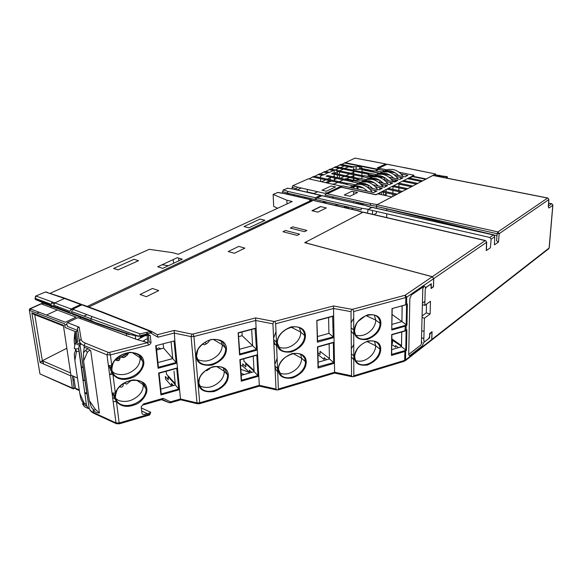 <?xml version="1.0" encoding="UTF-8"?>
<svg xmlns="http://www.w3.org/2000/svg" width="582" height="582" viewBox="0 0 582 582"><rect width="100%" height="100%" fill="white"/><g stroke="black" fill="none" stroke-linecap="round" stroke-linejoin="round"><path stroke-width="0.87" d="M161.883 264.854L162.916 264.854M307.434 189.412L307.165 192.169M299.192 195.836L297.62 196.556M307.507 192.009L313.989 193.486M323.745 202.019L326.975 203.474M353.703 202.849L353.689 201.525M353.645 194.475L353.623 191.667M353.601 188.248L353.594 187.324M353.543 180.376L353.529 178.347M353.521 177.35L353.514 175.633M353.485 172.177L353.478 171.21M353.478 170.264L353.449 166.663M353.303 166.699L351.732 167.412L351.724 167.041M337.342 171.777L337.371 173.974M337.385 174.956L337.422 177.605M336.891 178.492L334.301 179.685M331.376 181.024L327.317 182.894M335.203 205.381L337.094 204.442M337.815 204.609L337.829 205.992M346.13 207.534L347.49 206.85M357.05 192.795L357.042 192.416M357.028 188.997L357.013 186.662M356.133 169.522L356.119 166.721L353.543 166.634M356.038 203.38L356.322 202.121M353.871 175.466L350.968 176.819M349.513 177.503L346.654 178.834M334.454 183.948L332.715 184.072M340.383 178.23L344.326 176.411M345.788 175.735L349.666 173.938M351.113 173.276L353.805 172.032M358.046 186.88L358.054 189.215M357.399 189.077L357.384 186.742M339.342 171.799L339.379 174.389M339.393 175.378L339.43 178.027M393.025 181.388L393.032 180.791L395.607 181.569M383.174 184.676L382.6 186.436M382.941 192.125L383.931 195.196M379.901 176.724L379.893 177.554M379.879 180.413L379.864 182.522M379.835 188.037L379.828 189.528M379.813 192.7L379.806 194.293M374.161 175.546L368.29 176.492M373.127 175.335L367.249 176.281M384.462 195.305L386.142 193.166M435.576 175.102L446.881 176.775L446.001 177.961M384.396 174.44L380.097 173.865M379.631 173.807L378.751 173.691M378.489 173.654L377.412 173.509M448.635 178.478L448.038 178.361M447.529 178.259L447.252 176.681L446.881 176.775M370.348 175.779L368.77 174.44M368.217 174.433L368.217 176.12M368.217 177.888L368.217 178.594M368.217 178.812L368.217 179.205M368.217 181.533L368.217 182.311M368.217 185.258L368.217 187.557M360.949 203.329L358.57 202.842L356.992 203.598M349.316 207.272L347.359 208.21M368.261 209.316L367.802 209.207M128.382 353.267L121.463 357.028M120.067 357.785L115.811 360.098M82.004 367.169L83.291 367.715M346.137 207.92L346.123 206.53M345.73 206.443L343.846 207.388M320.798 206.625L312.258 210.793M135.25 335.545L135.664 339.088M137.461 339.677L144.358 335.996M149.276 333.362L151.298 332.286M364.987 181.715L366.042 181.191L365.27 181.017M363.852 180.689L360.993 180.027L353.892 180.449L345.824 178.652L344.748 179.154M343.264 179.845L339.277 181.7M337.771 182.406L333.726 184.29M317.75 191.733L313.647 193.646M305.703 197.349L304.146 198.076M277.89 192.453L273.147 194.41L273.678 206.414L277.65 208.261M322.77 202.5L324.654 201.568M332.053 197.924L333.857 197.036M352.285 187.964L355.573 186.349M359.654 184.334L360.927 183.708M327.273 193.173L326.095 192.671L324.741 193.311L297.453 187.164L296.529 188.728L292.084 187.28L292.862 185.673L308.395 178.783L341.83 186.298M292.084 187.28L292.149 188.946M288.228 194.381L288.185 193.297M287.734 188.292L283.339 189.892L282.546 191.522L282.612 193.173M294.317 195.792L294.281 194.701M297.118 189.885L301.258 188.022M325.716 182.552L329.776 180.682M330.227 179.758L330.198 177.816M334.112 170.49L334.992 170.097M335.225 169.988L339.095 168.256M340.528 167.616L344.34 165.914M348.909 163.869L349.513 163.593M386.273 164.626L385.866 163.964L355.013 158.115L341.634 164.444M339.597 164.953L351.499 167.361L352.401 166.619L341.023 164.32L336.389 166.772M368.981 173.429L335.778 166.641L331.078 169.129M363.779 175.895L330.46 169.006L325.68 171.523M320.464 177.663L320.376 176.455L321.984 175.32L323.49 174.651L323.512 175.058L328.954 172.207L325.062 171.392L320.209 173.953M323.49 174.651L319.591 173.822L314.658 176.419M347.709 183.512L314.033 176.288L309.02 178.921M386.142 164.691L385.633 164L377.223 167.965L379.537 168.424M377.791 169.26L344.784 162.647M344.791 163.04L377.922 169.682L375.317 170.919M361.633 168.482L362.033 167.943L359.727 166.532L351.884 166.91M327.069 192.889L341.612 186M335.53 186.931L331.151 185.978L321.992 190.249L326.393 191.231L335.53 186.931M346.21 184.225L312.505 176.964M362.353 176.572L336.971 171.304L338.193 170.759L334.097 169.908L332.875 170.453L328.997 169.653M320.747 181.468L320.544 178.696M334.257 176.928L334.243 175.975L332.817 176.622M331.318 177.306L327.302 179.132M325.789 179.823L321.708 181.679M334.243 175.975L334.163 174.28M334.119 173.291L337.938 171.508M334.097 169.908L334.177 173.145M328.954 172.207L328.976 172.614L332.897 170.861L332.875 170.453M334.315 180.638L334.272 177.932M339.393 170.846L343.242 169.107M344.682 168.46L348.567 166.765M353.238 164.735L353.856 164.466M369.243 160.792L355.013 158.115M50.227 293.241L149.254 249.336L172.607 252.653L178.288 254.29L292.186 201.525L286.853 200.215L273.147 194.41M81.211 305.194L80.709 304.488L64.478 298.471L45.505 291.982L35.648 296.114L35.298 296.856M312.323 200.252L311.021 199.793L309.617 200.455L310.584 200.681L87.22 306.416M138.509 260.692L134.071 259.288L113.585 268.44L118.051 269.91L138.509 260.692M182.253 259.201L177.255 257.68L157.751 266.782L162.778 268.367L182.253 259.201M264.875 220.302L260.038 219.065L244.011 226.536L248.885 227.831L264.875 220.302M283.798 193.355L311.457 199.772M287.152 188.204L293.503 189.063M321.773 195.778L320.493 195.319L315.379 197.735L315.328 199.575L287.159 193.057L287.937 191.42L283.339 189.892M294.005 195.719L293.968 194.628M319.482 195.792L321.002 196.141M282.546 191.522L286.999 193.013L287.042 194.104M310.024 200.266L311.552 200.623M115.542 359.938L120.081 357.472M121.121 356.912L128.527 352.888M82.433 366.936L83.226 367.271M42.326 302.953L42.501 304.037L41.227 303.855L76.038 317.125L65.373 322.239L30.162 308.831L29.638 308.846L29.391 310.315L64.58 323.774L65.148 327.528L75.725 331.718M40.893 374.328L73.463 388.922L75.391 387.859M74.249 380.272L72.903 379.682M43.534 363.946L43.257 362.273L41.584 361.167M36.579 299.483L37.313 299.155M35.458 298.471L35.829 299.184M35.648 296.114L45.505 291.982M64.886 298.624L63.154 297.62L45.767 292.069M46.698 314.935L57.392 309.98M73.703 309.624L72.037 310.402L71.069 308.998L69.876 311.29L53.653 305.121L54.824 302.866L64.478 298.471M80.709 304.488L71.069 308.998L52.351 302.007L51.18 304.255L34.993 298.304L36.157 296.093L52.351 302.007M126.309 333.653L126.563 335.763M70.597 373.004L42.333 360.724L66.85 348.24M83.124 366.558L81.538 367.431M36.979 313.131L39.183 312.163M50.256 307.274L51.878 306.561M63.162 325.869L33.4 314.098L31.843 312.803L63.365 325.243L63.46 325.855M34.738 314.629L42.333 360.724L40.085 362.44L70.648 375.797L72.343 388.005L39.954 373.906L29.384 310.315M78.737 348.211L83.452 380.606L82.862 380.352M77.486 378.002L70.924 375.143L63.365 325.243M70.648 375.797L70.895 374.939M72.364 375.768L74.096 388.267L72.343 388.005M64.798 325.243L66.952 324.218M79.494 318.23L81.109 317.459M83.764 316.193L87.009 314.644M310.584 200.681L311.152 201.459M81.836 304.903L81.764 304.495L83.11 305.281M81.764 304.495L63.154 297.62M162.152 264.73L168.344 265.748M173.603 263.275L173.254 259.55M178.885 260.787L178.638 258.102M286.991 203.933L286.853 200.215M353.31 208.196L351.317 209.127M367.569 174.098L334.337 167.281M372.72 171.661L359.21 168.925L359.21 169.318L353.761 169.267L353.776 170.322M353.791 171.275L353.841 173.836M353.856 174.811L353.9 177.43M353.921 178.427L353.951 180.42M359.712 168.831L359.727 166.532M359.21 168.925L361.131 168.38L374.11 170.999M383.502 173.938L384.266 174.098M384.28 171.654L384.287 170.984M357.443 165.186L361.116 166.314M362.004 169.624L377.049 172.636M377.056 171.268L377.063 170.097M377.063 169.515L377.063 169.115M383.531 170.497L383.523 171.232M327.47 172.869L323.577 172.054M321.984 175.32L318.078 174.491M361.786 204.682L362.164 204.231L363.248 204.478L363.626 205.104M362.673 204.886L363.299 204.566M361.015 203.183L361.022 204.486L359.887 204.253M359.37 204.137L361.015 203.293M52.06 306.379L35.611 299.614L35.087 298.886L51.361 305.397L52.06 306.379L70.771 313.531L71.724 313.465L70.146 312.861M51.361 305.397L70.058 312.527L70.771 313.531M156.58 350.058L163.593 348.094L172.745 358.592L157.911 362.571L172.759 358.614L171.115 341.99M163.593 348.094L163.229 344.035M172.367 354.693L172.745 358.592M148.577 335.53L147.923 334.403M147.573 333.792L146.7 332.286L146.904 333.966M147.064 335.29L148.068 343.627M392.13 314.513L401.907 321.57L392.013 324.356L401.922 321.584L402.177 306.037M402.111 306.059L401.907 321.57M177.896 372.327L177.117 372.429M172.294 363.925L172.257 363.554M175.793 350.568L175 350.67M175.589 356.671L176.368 356.519M176.666 359.574L175.91 360.011M175.982 360.753L176.812 361.073M206.392 343.824L204.908 342.354M252.268 351.426L251.497 350.793M240.592 365.365L242.818 366.18L242.672 363.859L245.866 366.849L245.669 363.685L254.094 371.258L253.221 356.213L254.043 370.45L243.974 361.32L243.785 358.832M238.729 336.651L242.148 335.668L252.595 345.693L239.544 349.251M242.148 335.668L241.967 332.009M255.069 328.306L256.487 349.426L252.61 345.708L251.664 329.456L252.595 345.693M75.573 350.706L75.289 348.793L75.595 350.728M74.132 340.921L74.802 345.402L74.132 340.921L74.561 334.279L75.093 332.118L77.762 330.772L79.581 342.143L80.6 344.238L75.98 342.369L77.872 341.416L76.322 331.485M75.645 349.2L75.667 350.808M80.745 344.413L79.327 345.191L78.635 348.749L75.602 348.916L74.234 348.356L75.173 343.496L75.98 342.369M78.635 348.749L86.398 404.599L84.004 402.868L79.763 393.367L74.867 360.374L76.468 351.55L75.602 348.916M74.867 360.374L74.249 353.965L75.464 350.582L76.468 351.55L78.606 351.142M86.398 404.599L87.031 406.411L83.757 404.359L84.004 402.868L83.204 403.151L80.949 399.201L79.763 393.367M87.031 406.411L88.515 408.6L84.463 406.738L82.418 403.748L83.757 404.359M378.518 206.894L496.992 235.666M386.754 209.04L386.739 210.597M386.717 213.776L386.681 217.581M424.067 331.398L421.703 330.692M551.998 203.926L552.762 204.937M549.219 247.801L548.615 248.834M421.521 337.727L423.871 338.455M431.306 340.39L431.808 339.466L432.055 331.653L429.669 333.486L429.574 336.447L428.701 338.542L424.613 341.707L423.805 340.907L424.431 318.187L430.098 314.004L430.484 301.28L424.787 305.368L425.224 289.552L426.133 287.413L430.316 284.511L431.131 285.449L431.036 288.548L433.474 286.846L433.728 278.611L432.317 276.69L306.794 243.152L306.314 241.799L363.146 212.117L485.49 240.541L486.399 241.69M548.433 206.705L548.935 208.036L548.411 206.814M486.45 249.583L486.261 250.616L490.422 247.699L491.128 239.195L489.826 237.463L367.962 209.469L372.298 207.308L493.703 234.932L494.722 236.728L494.438 244.884L498.483 242.047L496.555 240.795L497.159 233.731L376.234 206.377L376.998 204.733L433.059 175.408L547.786 198.004L548.731 199.153M498.483 242.047L499.203 233.644L497.923 231.934L497.159 233.731L499.203 233.644L548.768 199.611L548.317 206.937M422.096 315.939L426.257 312.89L430.098 314.004M424.431 318.187L422.052 317.488M426.257 312.89L426.511 304.131M424.896 301.418L422.43 303.171M422.394 304.692L424.787 305.368M398.583 175.611C396.044 173.029 393.214 171.406 390.086 170.752L385.888 170.621L382.585 171.661L388.048 169.406L392.821 169.427C396.888 170.308 400.336 172.679 403.181 176.542M383.094 171.814L384.135 171.028M379.646 174.083L380.992 173.429M382.076 171.93L374.59 170.773L372.575 171.726L379.551 173.138M380.199 173.269L379.348 174.098M402.875 177.866L401.071 178.783L400.023 177.292M367.278 191.216C364.645 188.488 361.728 186.771 358.519 186.044C355.529 185.432 352.808 185.811 350.364 187.171L353.369 185.731C355.813 184.37 358.527 183.992 361.509 184.596C365.751 185.593 369.359 188.161 372.335 192.315M350.888 187.659L352.576 186.225M350.364 187.171L349.906 187.448M393.963 174.68L404.89 176.884L407.88 175.378L401.034 174.003M395.193 172.832L384.993 170.795L384.986 171.61M384.6 170.715L377.653 169.318L379.631 168.38L386.659 169.784M398.997 172.243L414.086 175.247L375.965 194.664L340.506 186.924L342.703 185.884L373.717 192.613L376.991 190.961L369.956 189.448M363.372 188.03L353.718 185.949M353.158 185.825L346.05 184.298L348.218 183.272L355.449 184.821M367.635 187.433L379.108 189.892L382.338 188.262L375.332 186.771M368.879 185.403L359.123 183.323M358.599 183.214L351.513 181.708L353.652 180.696L360.847 182.217M373.062 184.807L384.426 187.215L387.605 185.607L380.628 184.145M374.306 182.813L364.448 180.74M363.954 180.638L356.897 179.154L358.999 178.157L366.165 179.656M378.409 182.217L389.656 184.574L392.785 182.988L385.844 181.548M379.653 180.267L369.701 178.201M369.228 178.099L362.2 176.644L364.274 175.662L371.396 177.132M383.676 179.671L394.814 181.97L397.892 180.413L390.988 179.001M384.913 177.75L374.873 175.691M374.43 175.604L367.431 174.163L369.468 173.203L376.561 174.651L380.228 173.167L385.022 173.203C388.158 173.873 391.009 175.509 393.556 178.114M388.856 177.161L399.885 179.409L402.926 177.874L396.051 176.484M390.093 175.277L379.973 173.225M372.691 188.517C370.079 185.818 367.177 184.108 363.983 183.403C361 182.799 358.294 183.177 355.849 184.538L361.509 182.035L366.929 181.97C371.141 182.944 374.721 185.483 377.667 189.587M356.926 184.472L358.032 183.599M353.871 185.978L352.918 186.975L354.627 186.145M355.849 184.538L355.391 184.807M376.947 190.954L375.259 191.805L374.262 190.372M351.673 181.635L326.109 176.201L327.615 175.524L353.15 180.937M357.05 179.081L331.58 173.734L333.057 173.072L358.505 178.398M361.975 171.726L369.177 173.341M377.412 174.171L377.42 172.898L362.004 169.777M57.945 308.627L41.809 302.764L41.708 302.123M41.606 301.498L41.475 300.683M51.543 302.713L53.93 303.709M57.64 306.634L57.829 307.863M401.726 331.966L401.471 344.922L400.991 345.235L391.846 338.884M400.321 326.764L401.238 327.324M175.233 383.705L166.488 374.161L166.154 371.28M165.564 366.231L165.47 365.394M171.996 363.626L172.672 364.31M173.392 385.553L171.464 383.385L171.726 386.019L165.623 379.231L165.339 376.51L168.3 379.835L167.972 376.619L175.32 384.578L173.996 371.141M376.983 174.374L382.439 171.959L387.794 171.857C391.89 172.759 395.367 175.167 398.226 179.067M378.016 174.273L379.071 173.465M374.459 176.586L375.877 175.902M375.084 175.735L374.219 176.601M397.848 180.405L396.058 181.308L395.025 179.823M388.456 180.66C385.895 178.027 383.036 176.375 379.879 175.699L376.241 175.48L372.327 176.586L377.893 174.294L382.694 174.331C386.819 175.247 390.318 177.685 393.199 181.635M372.858 176.761L373.928 175.946M369.192 179.125L370.683 178.405M371.818 176.855L371.367 177.124M369.897 178.238L369.01 179.132M392.741 182.981L390.973 183.868L389.955 182.406M383.283 183.235C380.701 180.58 377.827 178.914 374.663 178.223L370.421 178.07L367.089 179.103L372.706 176.79L377.514 176.841C381.668 177.779 385.197 180.245 388.099 184.247M367.628 179.292L368.712 178.456M363.845 181.7L365.416 180.944M366.573 179.38L366.122 179.649M364.638 180.784L363.728 181.708M387.554 185.6L385.815 186.473L384.804 185.018M378.031 185.854C375.434 183.177 372.545 181.489 369.366 180.791L365.11 180.631L361.764 181.664L367.431 179.329L372.262 179.387C376.445 180.34 379.995 182.843 382.927 186.895M362.317 181.86L363.415 181.009M358.417 184.319L360.062 183.526M361.255 181.94L360.796 182.21M359.29 183.359L358.359 184.319M382.294 188.255L380.577 189.121L379.573 187.673M376.248 206.173L370.196 205.257L370.77 203.562L369.999 205.22L324.923 195.014L326.415 193.573L328.364 193.289L341.154 187.215L375.957 194.81L377.813 193.864L391.89 196.92L377.34 204.551L370.77 203.562L326.415 193.573M373.942 214.627L376.387 213.31L376.438 211.412M376.51 208.269L376.554 206.45M372.458 210.502L372.531 214.3M366.718 205.81L321.875 195.727L317.066 198.004L361.691 208.261L368.311 209.287L371.993 207.49M367.475 213.121L368.057 209.491M405.239 295.169L404.883 295.314L405.821 297.548L406.709 297.169L405.239 295.169L432.237 276.748L304.677 242.658L362.833 212.299M414.078 175.255L412.485 176.201L426.177 178.936L435.605 173.996L435.569 175.429L434.914 175.771M421.303 181.497L422.641 180.798L408.906 178.019L407.553 178.71L421.303 181.497M416.356 184.094L417.709 183.381L403.915 180.566L402.548 181.264L416.356 184.094M411.329 186.727L412.703 186.007L398.852 183.141L397.462 183.854L411.329 186.727M406.221 189.405L407.618 188.67L393.716 185.76L392.297 186.48L406.221 189.405M401.034 192.125L402.46 191.376L388.492 188.423L387.059 189.15L401.034 192.125M395.775 194.883L397.215 194.126L383.196 191.122L381.734 191.864L395.775 194.883M351.834 191.274L344.253 194.97L350.022 196.258L357.574 192.533L351.834 191.274M371.636 207.541L366.354 205.846L371.825 207.447M357.537 210.575L362.659 212.248M193.086 334.061L191.958 334.104L191.107 336.607L193.93 336.505L193.086 334.061L255.636 317.918L256.095 328.037L238.125 332.773L239.566 354.918L257.317 350.037L257.579 354.707L257.033 355.158L239.871 359.618L241.275 381.181L258.779 376.132L259.383 386.128L199.539 403.712L199.713 402.802L196.978 402.904L197.458 403.792L199.539 403.712M274.791 321.359L273.685 321.395L272.922 323.832L276.021 389.045L276.414 389.933L278.422 389.853L275.679 323.73L274.791 321.359L333.421 305.972L333.544 308.467L275.679 323.73M352.757 309.231L351.688 309.275L351.004 311.639L351.564 375.797L351.877 376.692L353.82 376.598L353.689 311.545L352.757 309.231L404.883 295.314M88.813 307.005L312.236 200.943L311.326 200.725L312.672 200.157M151.575 332.395L149.45 331.551M77.762 330.772L77.362 328.03L79.181 327.208L67.461 322.624L77.886 317.619L136.53 339.408L147.588 342.638L148.395 345.09C150.214 344.369 151.073 343.38 150.978 342.136L150.251 335.465L147.704 334.439L140.066 336.265L140.684 335.53L150.76 332.991L157.868 337.218L157.402 334.701L151.262 331.318L140.146 333.886L138.749 336.396L128.913 334.286M234.386 253.279L244.877 248.107L238.758 246.39L228.246 251.511L234.386 253.279M320.486 206.552L311.945 210.72L317.83 212.132L326.342 207.934L320.486 206.552M152.433 288.468L140.036 294.507L146.358 296.682L158.733 290.578L152.433 288.468M306.86 230.457L292.768 226.864L290.345 228.064L304.451 231.687L306.86 230.457M299.592 234.16L285.449 230.494L282.976 231.723L297.14 235.412L299.592 234.16M191.958 334.104L174.163 330.438L174.84 340.761L155.678 345.73L158.086 368.253L177.008 363.132L177.466 367.875L176.921 368.341L158.595 373.026L160.93 394.945L179.576 389.649L180.485 398.983L196.978 402.904L191.107 336.607L174.098 333.079L157.868 337.218M151.247 333.035L151.465 331.413L157.402 334.701L174.163 330.438M112.275 371.745L115.243 373.593C122.831 376.016 129.851 374.139 136.29 367.955C139.105 364.725 140.364 361.349 140.066 357.828L142.91 361.567L143.718 361.677C143.296 356.119 138.727 353.012 130.019 352.343C120.489 353.9 114.407 358.316 111.773 365.591L110.391 354.889L109.591 352.379L108.237 352.365L85.256 343.104C82.811 342.092 81.436 340.761 81.138 339.117L79.181 327.208M143.718 361.677C144.867 366.173 139.316 375.106 132.434 377.572C124.221 380.81 117.717 379.748 112.923 374.379L110.653 370.232C110.624 367.897 110.995 366.347 111.773 365.591L108.398 365.554L106.986 354.838L108.237 352.365M113.141 401.573L116.465 401.645C121.18 406.796 127.582 407.727 135.664 404.439C142.445 401.929 147.923 393.134 146.795 388.761C146.388 383.356 141.892 380.402 133.314 379.893C123.93 381.574 117.942 385.975 115.352 393.097L112.02 393.054L116.014 422.925L116.553 423.783L119.15 423.565M146.795 388.761L145.995 388.645L144.06 384.084C136.726 374.422 113.912 383.916 115.367 397.193L114.239 397.622L116.465 401.645L119.157 422.983L116.014 422.925L93.586 412.609L94.131 413.453C91.345 412.136 89.686 410.332 89.155 408.055M143.572 404.534L143.128 404.657L143.441 404.868L143.55 403.937L141.193 406.789L141.928 413.045C142.168 414.224 143.114 414.675 144.765 414.399L149.923 412.929L150.04 413.977L119.157 422.983L118.793 423.667M148.395 345.09L110.391 354.889L106.986 354.838L84.012 345.526C81.298 344.391 79.778 342.907 79.45 341.074L77.362 328.03M147.588 342.638L109.591 352.379M108.398 365.554L109.554 374.313L112.923 374.379L115.352 393.097L114.239 397.622M115.709 398.699L118.713 400.525C126.178 402.766 133.089 400.823 139.44 394.698C142.219 391.504 143.463 388.194 143.165 384.76L142.677 382.723M112.741 393.265L114.181 396.953M111.438 372.669L110.456 374.553M124.075 383.167L126.789 384.069L131.248 380.49M119.543 386.717C122.038 387.75 123.319 386.71 123.384 383.589M177.008 363.132L174.84 340.761M179.576 389.649L177.466 367.875L158.595 373.026M170.402 402.766L180.696 399.79L180.485 398.983L170.541 401.849L169.122 402.693L170.402 402.766L170.541 401.849L163.186 398.321L162.283 399.412M196.163 356.519C196.912 363.255 202.223 366.114 212.081 365.074C221.786 361.189 226.58 355.609 226.463 348.342C225.903 341.649 220.68 338.717 210.8 339.553C200.855 343.438 195.974 349.091 196.163 356.519L196.512 356.089M228.37 374.99C227.817 368.471 222.673 365.707 212.939 366.689C203.14 370.632 198.324 376.227 198.506 383.458C199.24 390.013 204.464 392.704 214.176 391.533C223.743 387.583 228.479 382.068 228.37 374.99L227.569 374.888C228.18 387.328 208.545 396.48 201.103 388.15M423.871 338.542L421.514 337.815M126.585 355.755L123.253 357.574M119.652 359.538L117.535 360.687M432.237 276.748L433.648 278.669L433.423 285.784L432.855 287.13L431.72 287.915L431.211 287.326L431.32 283.718L425.267 287.908C425.209 286.446 424.751 285.937 423.885 286.388L411.409 294.972L409.844 298.631L408.724 354.067C408.782 355.493 409.255 355.937 410.143 355.391L422.277 345.948L423.761 342.463L429.669 337.887L429.771 334.454L431.437 332.271L431.939 332.788L431.728 339.532L431.226 340.455M404.526 361.036L405.538 359.952L404.679 360.374L404.206 361.291M405.218 330.685L391.708 334.563L391.468 355.449L404.839 351.463L406.469 350.429L406.862 329.747L406.091 330.292L406.171 325.76L406.949 325.171L407.356 303.957L405.69 304.859L392.006 308.584L391.759 330.016L405.305 326.167L404.905 330.976M354.249 330.896C354.438 337.422 358.81 340.259 367.373 339.408C376.001 335.799 380.512 330.489 380.904 323.461C380.868 316.986 376.569 314.076 367.999 314.738C359.174 318.339 354.584 323.723 354.249 330.896L354.46 330.511M380.744 349.251C380.708 342.943 376.467 340.186 368.006 340.979C359.29 344.646 354.765 349.971 354.431 356.97C354.62 363.321 358.941 366.013 367.388 365.03C375.907 361.364 380.366 356.104 380.744 349.251L379.951 349.156C379.668 360.207 364.55 368.697 357.661 363.023M405.188 330.882L406.127 330.27M406.091 330.249L405.239 329.732M406.091 330.321L405.778 349.964L404.548 350.735L391.482 354.402M391.722 349.629L401.507 346.741L405.719 349.928M398.488 347.629L395.6 345.606L395.585 347.09L391.781 344.471M391.795 342.943L392.486 343.431L392.523 340.317L401.515 346.334L401.755 331.958M391.664 354.569L391.89 334.708M351.877 376.692L334.621 373.062L333.544 308.467L351.004 311.639M257.317 350.037L256.095 328.037M258.779 376.132L257.579 354.707L239.871 359.618M241.239 375.361L254.123 371.68L257.957 375.521L241.552 380.25L240.228 359.807M241.552 380.25L241.181 379.77M256.815 355.216L257.957 375.521M251.751 372.356L249.489 370.239L249.62 372.473L240.846 369.337M242.818 366.18L249.62 372.473M208.407 368.762L209.462 369.17M143.288 341.379L144.227 340.87L143.652 340.659L147.464 338.608M155.969 345.657L173.865 341.016L174.906 341.379M241.101 373.331L244.222 374.502M251.715 377.325L252.297 377.543L246.739 379.166L246.113 378.933M161.105 348.793L158.675 347.891L156.478 349.113M176.724 368.391L178.732 389.031L175.364 385L160.741 389.111M160.741 393.134L161.258 393.985L159.046 373.222L176.921 368.341M178.732 389.031L161.258 393.985M199.524 385.691L200.95 386.477C207.803 388.74 214.285 386.885 220.396 380.912C223.095 377.798 224.361 374.553 224.208 371.178L227.569 374.888L225.074 369.374M210.939 367.62L206.683 370.756L205.701 370.479M163.688 366.74L162.4 366.224M223.386 368.057L224.208 371.178L216.569 366.485M102.083 311.923L83 304.859L84.797 305.906M98.576 324.13L91.09 320.529L90.865 318.892L92.051 316.55L72.634 309.224L81.946 304.852L101.341 312.039L102.272 311.974L151.465 331.413M140.284 336.956L139.855 337.065L140.087 336.411M147.704 334.439L147.464 335.094M150.978 342.136L149.116 342.158L148.381 335.487L150.251 335.465M77.712 330.452L67.272 326.335L66.828 323.388L67.461 322.624M83.35 379.901L84.972 380.606L89.082 407.698L79.981 344.755M86.442 390.784L79.967 344.762M79.348 390.587L76.016 389.103L75.449 388.259L73.659 376.336M93.091 409.161L93.36 411.052L97.078 412.754L99.435 413.045L95.332 409.299L89.293 400.583L83.582 360.942L87.285 352.452C88.588 350.771 89.73 350.182 90.727 350.67L88.064 348.742L84.252 347.192L83.524 352.67L85.765 350.16L87.285 352.452M150.04 413.977L149.625 414.966M149.8 414.537L150.789 412.289L141.331 407.96M113.199 395.083L112.231 394.64M88.064 348.742L85.765 350.16M83.582 360.942L83.524 352.67M95.332 409.299L94.32 410.361L91.367 407.364L89.293 400.583M85.467 382.774L85.394 383.531M379.624 168.387L378.715 168.205L387.27 164.233L435.605 173.996L404.09 167.521M409.473 178.136L412.478 176.608L425.609 179.241M384.396 174.12L384.389 174.789M384.367 177.641L384.353 179.787L386.252 180.202M386.179 189.463L386.157 191.754M386.15 192.817L386.128 195.668M392.85 196.418L392.879 194.264M392.886 193.202L392.923 190.401M392.93 189.361L392.966 186.618M393.032 180.791L395.956 181.395M398.954 184.159L398.917 186.851M398.903 187.87L398.866 190.62M398.852 191.66L398.823 193.282M317.066 198.004L315.553 199.466L360.905 209.949L361.691 208.261M405.945 337.778L406.709 338.018M408.731 354.416L420.859 345.01L422.045 342.231L421.383 342.74L422.83 288.185L423.507 287.712L423.34 286.759M407.08 318.303L406.316 318.07M405.763 296.915L406.687 297.184M317.496 346.807L334.119 342.121L317.496 346.807L318.041 368.028L334.49 363.204M333.668 315.888L316.819 320.406L317.379 342.187L334.039 337.531M306.27 361.829C305.987 355.42 301.316 352.656 292.244 353.543C283.005 357.341 278.334 362.797 278.247 369.912C278.698 376.365 283.449 379.057 292.506 377.987C301.534 374.182 306.117 368.799 306.27 361.829L305.47 361.735C305.594 373.426 288.483 382.243 281.244 375.397M277.032 343.409C277.49 350.044 282.314 352.888 291.495 351.95C300.647 348.203 305.295 342.762 305.448 335.618C305.157 329.034 300.414 326.116 291.218 326.858C281.848 330.598 277.119 336.112 277.032 343.409L277.308 343.002M355.777 335.203C361.473 336.665 366.813 334.825 371.774 329.674C374.35 326.669 375.674 323.497 375.768 320.144L380.097 323.374L380.904 323.461M353.856 334.264L351.172 331.151M374.357 315.16L375.768 320.144L366.078 315.64M351.099 322.734L353.732 318.165M333.333 342.631L333.69 362.608L329.427 358.934L318.15 362.208M326.713 359.727L324.13 357.654L324.167 359.509L317.954 354.598M317.91 352.67L320.1 354.423L320.02 351.31L329.419 358.527L329.128 343.817M333.69 362.608L318.012 366.842M318.274 367.126L317.765 346.981M279.447 373.033L279.491 373.055C285.777 375.339 291.858 373.571 297.751 367.744C300.363 364.703 301.658 361.524 301.636 358.206L305.47 361.735L304.633 358.221L302.545 355.515M277.905 372.102L276.028 369.897L274.98 367.162M275.264 344.391L273.896 344.348M300.581 354.293L301.636 358.206L293.255 353.623M274.857 364.507L277.258 358.09M355.718 360.738C361.378 362.208 366.718 360.345 371.738 355.151C374.277 352.183 375.586 349.062 375.681 345.795L379.951 349.156C379.879 346.217 378.817 343.984 376.765 342.449M354.045 359.982L351.397 356.955M351.739 332.126L351.186 332.242M374.524 341.336L375.681 345.795L367.046 341.547M351.324 348.749L353.929 344.253M278.465 347.061C284.824 349.404 290.942 347.672 296.827 341.86C299.468 338.782 300.785 335.545 300.756 332.14L304.633 335.523L305.448 335.618M276.596 345.832L274.93 343.897L273.736 340.863M282.081 332.402L286.468 329.063M299.461 327.702L300.756 332.14L291.189 327.186M273.605 338.135L276.035 331.595M129.32 334.686L98.62 324.152L72.386 314.135L71.441 311.508L138.734 336.258M197.378 359.254L198.68 359.974C205.635 362.419 212.212 360.629 218.41 354.605C221.138 351.455 222.426 348.152 222.266 344.69L225.656 348.247L226.463 348.342M202.398 344.173L204.551 344.755C207.192 343.584 208.873 342.07 209.585 340.215M199.139 347.716L201.045 345.417M221.218 341.045L222.266 344.69L213.347 339.481M110.609 369.817L109.125 365.758L110.689 368.195M115.382 359.843C118.488 361.553 120.052 360.578 120.074 356.904L123.522 357.646C126.265 356.402 127.938 354.802 128.542 352.838M139.404 355.318L140.066 357.828L132.47 352.757M174.083 341.219L176.157 362.506L172.759 358.614M157.897 366.471L158.42 367.293L156.136 345.875M176.157 362.506L158.42 367.293M406.571 304.539L406.192 324.661L401.922 321.584M392.006 308.635L406.629 304.502L406.709 297.169L433.648 278.669M391.773 328.976L392.195 308.766M406.192 324.661L405.007 325.433L391.955 329.143M256.487 349.426L239.849 353.987L239.478 353.521M239.544 349.265L252.61 345.708M239.849 353.987L238.293 332.729M238.489 332.926L255.309 328.495M332.613 316.172L333.231 336.927L328.925 333.377L328.612 317.481M333.231 336.927L317.35 341.008M317.496 336.542L328.925 333.377M317.619 341.285L316.87 320.391M317.088 320.573L332.868 316.339M381.479 177.044L381.472 178.281M381.45 181.548L381.443 182.857M381.436 184.312L381.428 184.996M381.392 191.9L381.37 194.635M384.251 177.619L384.229 179.787M377.42 173.312L379.078 173.043M446.758 176.841L435.496 175.466M439.89 175.691L447.252 176.681M297.453 187.164L292.862 185.673M311.021 199.793L283.514 193.406L277.49 192.489M320.493 195.319L293.132 189.099M287.937 191.42L315.379 197.735M40.791 361.764L40.966 362.826M29.333 309.973L31.093 309.18M42.137 304.204L42.501 304.037M41.227 303.855L30.162 308.831M48.015 292.833L46.575 292.004M40.085 362.44L31.843 312.803M74.561 334.279L75.806 342.478M76.744 341.983L75.253 332.344M79.327 345.191L75.173 343.496M431.808 339.466L549.102 248.012L552.784 205.33L548.935 208.036M486.261 250.616L486.508 242.367L433.728 278.611M494.722 236.728L491.128 239.195M432.317 276.69L485.199 240.613L362.819 212.168M376.998 204.733L497.923 231.934L547.589 198.055L432.833 175.451M489.826 237.463L493.427 235.004L371.985 207.359M548.477 205.977L551.612 203.787L548.651 203.198M312.403 200.215L357.159 210.611L362.462 212.357M273.685 321.395L255.636 317.918M351.688 309.275L333.421 305.972M143.55 403.937L163.186 398.321M112.02 393.054L109.554 374.313M115.389 397.339L116.989 401.231C124.272 411.481 147.297 401.922 145.995 388.645L143.165 384.76L136.908 380.373M114.29 395.556L112.792 393.272M197.058 403.319L198.076 403.559M272.922 323.832L255.673 320.486L193.93 336.505L199.713 402.802L259.296 385.313L276.021 389.045M199.16 403.515L199.706 403.355M169.915 402.504L170.548 402.424M276.094 389.533L276.901 389.714M277.963 389.671L278.647 389.467M351.63 376.35L352.248 376.481M353.281 376.445L354.103 376.198M405.705 351.041L405.538 359.952L431.728 339.532M354.162 375.696L404.679 360.374L404.839 351.463M405.69 304.859L405.821 297.548L353.689 311.545M278.683 388.943L334.643 372.247L351.564 375.797M198.506 383.458L198.848 383.014M225.059 369.359C222.928 366.18 212.801 364.849 205.679 370.501C198.804 376.561 199.299 378.947 198.891 383.138C198.797 384.346 199.524 386.012 201.088 388.129L198.869 383.269M101.341 312.039L150.221 331.354M140.146 333.886L92.051 316.55M128.818 333.988L94.269 322.137M79.654 342.471L79.45 341.074L81.138 339.117M75.449 388.259L79.254 389.955M84.616 392.348L86.813 393.323M85.256 343.104L84.012 345.526L84.252 347.192M93.36 411.052L93.586 412.609C90.938 411.358 89.439 409.721 89.082 407.698M90.727 350.67L99.435 413.045M117.622 423.645L116.153 422.969M147.406 413.649L141.688 411.023M114.399 398.466L112.624 397.652M162.356 399.448L169.122 402.693L161.563 399.674M123.355 384.44L122.576 384.135L123.355 384.447M403.857 167.558L387.037 164.27M376.59 316.23C378.846 317.823 380.017 320.209 380.097 323.374C379.813 334.548 364.87 342.965 357.777 337.385M376.576 316.215C374.67 314.411 370.887 314.331 365.227 315.99L358.177 321.366C356.548 323.032 355.333 326.131 354.54 330.671C355.042 334.359 356.119 336.592 357.763 337.378C355.755 335.872 354.649 333.682 354.46 330.802M353.82 330.009L351.15 327.899M278.247 369.912L278.523 369.49M302.524 355.493L302.531 355.5C298.071 352.234 292.31 352.838 285.245 357.304C280.393 361.669 278.174 365.78 278.582 369.635L281.222 375.383L278.538 369.766M277.752 368.726L274.922 365.962M354.431 356.97L354.642 356.562M376.75 342.442C374.117 340.572 370.407 340.448 365.62 342.085C362.935 343.315 360.542 345.111 358.432 347.461C357.654 348.072 354.773 353.027 354.722 356.737C355.166 360.134 356.14 362.222 357.646 363.008C355.82 361.575 354.816 359.523 354.642 356.861M354.016 356.038L351.375 353.841M301.389 328.859C303.389 330.481 304.473 332.708 304.633 335.523C304.764 347.367 287.828 356.104 280.328 349.346M301.374 328.852C297.118 325.644 291.349 326.247 284.074 330.649C279.44 334.57 277.207 338.731 277.374 343.147L280.313 349.331L277.323 343.285M276.53 342.274L273.671 339.619M71.681 313.131L91.09 320.529M222.862 342.289L225.656 348.247C226.274 360.869 206.785 369.926 199.037 361.64M198.426 360.942L196.534 356.351M110.653 370.232L111.802 369.817C110.318 356.315 133.038 346.93 140.728 356.599L142.91 361.567C144.147 375.128 121.347 384.476 113.65 374.241L111.831 370.028M378.591 172.949L377.42 173.13M435.583 174.891L440.378 175.575M385.866 163.964L369.475 160.763M283.761 193.348L277.818 192.438M320.908 195.297L293.466 189.055M29.638 308.846L41.016 303.731M361.866 178.761L361.902 176.477M361.917 175.509L361.953 172.949M361.968 171.996L362.004 169.493M552.893 205.191L549.212 247.867M548.79 248.696L431.495 340.244M486.443 249.86L486.676 242.127M548.884 199.444L548.433 206.77M551.809 203.736L548.659 203.103M144.06 384.084C141.87 380.861 137.221 379.74 130.099 380.723C125.537 382.054 121.9 384.178 119.186 387.11C117.208 388.783 115.949 392.173 115.396 397.28L116.997 401.231M116.465 400.431L117.011 401.245M197.458 403.792L180.682 399.79M431.415 340.31L405.225 360.753M405.079 331.005L391.97 334.766M404.286 361.262L353.82 376.598M334.628 373.055L278.422 389.853M276.414 389.933L259.383 386.128M257.033 355.158L240.25 359.814M200.55 387.481L201.088 388.129M151.262 331.318L102.272 311.974M140.16 337.08L147.617 335.152M84.703 392.981L86.914 393.97M149.639 414.966L119.034 423.907M116.553 423.783L94.131 413.453M143.441 404.868L162.509 399.405M161.556 399.681L169.173 402.715M322.108 195.668L366.675 205.795M357.304 337.007L357.763 337.378M333.573 342.565L317.816 347.01M280.72 374.881L281.222 375.383M275.01 367.839L275.417 368.661M357.203 362.637L357.646 363.008M279.767 348.814L280.313 349.331M273.773 341.649L274.246 342.572M312.658 200.15L357.493 210.56M222.841 342.267L222.848 342.274C218.097 338.957 213.07 338.491 207.774 340.877C204.202 341.998 197.778 348.422 197.756 350.117L196.556 356.206C196.447 357.544 197.269 359.356 199.022 361.626M113.046 373.353L111.831 369.905C112.13 365.438 113.163 362.259 114.938 360.367C116.727 358.068 119.543 356.009 123.384 354.205C129.742 351.426 135.519 352.219 140.728 356.599"/></g></svg>
